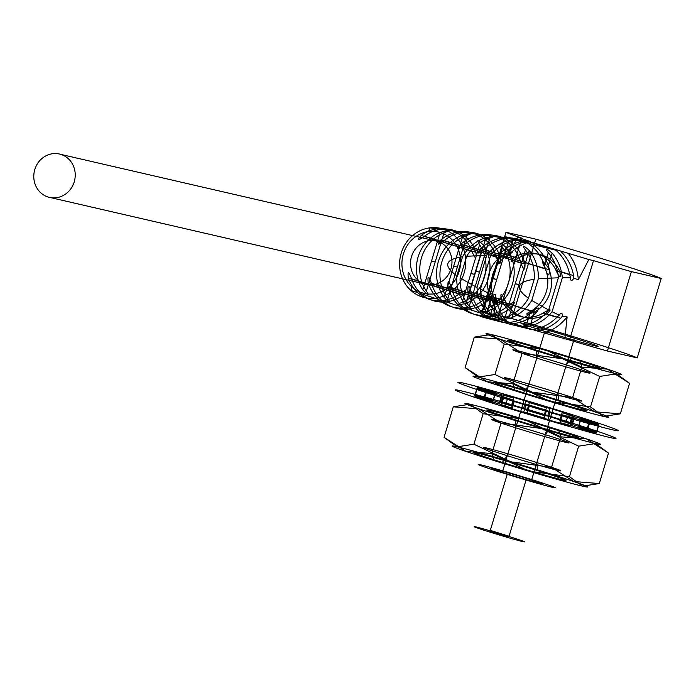 <?xml version="1.0" encoding="UTF-8"?>
<svg xmlns="http://www.w3.org/2000/svg" width="696" height="696" viewBox="0 0 696 696"><rect width="100%" height="100%" fill="white"/><g stroke="black" fill="none" stroke-linecap="round" stroke-linejoin="round"><path stroke-width="1.04" d="M555.982 250.264L532.675 244.487L511.899 237.971L525.524 240.712L555.982 250.264A44.918 41.647 -77 0 1 569.728 274.72L556.008 270.422C560.002 278.478 561.228 278.765 559.706 271.275L573.608 275.633L573.791 278.235L578.35 279.722L588.833 259.53L527.994 241.181L530.5 241.555L517.798 237.249L506.705 257.242L502.155 255.763L504.182 253.849L518.085 258.216C510.281 262.784 509.054 262.496 514.388 257.363L500.676 253.057L498.875 255.328L490.68 255.267L480.431 289.231L487.592 292.72L487.809 295.67L501.52 299.967C499.998 292.477 501.233 292.764 505.218 300.82L491.315 296.461C493.151 306.118 497.388 314.166 504.026 320.586L506.523 320.96L493.516 316.558L497.875 317.567L521.843 238.154L517.798 237.249M513.039 258.773L549.414 269.883C549.283 276.869 547.926 276.547 545.342 268.908L480.727 248.637C476.838 254.24 477.943 254.484 484.051 249.377L513.039 258.773M512.708 240.773C518.294 239.198 517.024 239.05 508.898 240.32L504.774 253.953C513.37 251.03 514.605 251.308 508.472 254.806L512.708 240.773A44.196 40.977 103 0 0 490.68 255.267M486.73 255.293L466.677 256.276L460.117 277.991L477.004 287.5L486.73 255.293A43.839 40.646 -77 0 1 508.898 240.32M489.819 238.067C495.482 236.275 494.203 236.127 485.999 237.623L465.641 305.057C471.662 310.799 472.854 311.225 469.208 306.318L489.819 238.067A42.038 38.976 103 0 0 466.677 256.276M462.57 256.772C444.918 259.408 443.004 265.75 456.828 275.79L462.57 256.772A41.682 38.645 -77 0 1 485.999 237.623L475.838 271.275L479.518 272.188L475.838 271.275M487.07 312.591C493.151 318.107 494.343 318.524 490.645 313.844L494.882 299.811C497.971 306.397 496.744 306.118 491.193 298.958L487.07 312.591A43.839 40.646 -77 0 1 477.004 287.5M485.469 316.915C474.82 314.949 480.919 316.863 503.765 322.657L485.469 316.915A42.761 39.646 -77 0 1 480.353 313.017L462.988 307.371A40.96 37.975 103 0 0 512.134 306.666L451.278 287.57C448.772 279.949 447.667 279.705 447.963 286.839L508.063 305.692C514.692 300.733 516.049 301.055 512.134 306.666M508.063 305.692A40.603 37.645 -77 0 1 459.517 306.24L442.151 300.594A38.802 35.974 103 0 0 487.67 300.829L431.416 283.185C428.666 275.468 427.561 275.225 428.118 282.454L483.581 299.854C490.489 294.965 491.846 295.287 487.67 300.829M483.581 299.854A38.437 35.644 -77 0 1 438.68 299.463L421.315 293.816A36.644 33.973 103 0 0 463.136 294.974L411.623 278.809C408.578 271.005 407.473 270.761 408.334 278.078L459.047 293.99C466.259 289.197 467.625 289.527 463.136 294.974M459.047 293.99A36.279 33.643 -77 0 1 417.844 292.685L410.849 290.406A35.557 32.964 103 0 0 465.145 268.778A35.557 32.964 103 0 0 422.046 229.863A35.557 32.964 103 0 0 410.849 290.406L411.91 286.961A31.511 29.215 -77 0 1 421.828 233.299A31.511 29.215 -77 0 1 460.03 267.795A31.511 29.215 -77 0 1 411.91 286.961M428.649 231.516L429.736 227.844L437.114 228.845A36.279 33.643 -77 0 1 471.905 251.378L450.321 244.305L476.003 252.361C476.656 259.617 475.29 259.286 471.905 251.378M421.202 235.474C416.504 240.842 417.609 241.086 424.49 236.196L450.321 244.305L421.202 235.474A36.279 33.643 -77 0 1 437.114 228.845M476.003 252.361A36.644 33.973 103 0 0 440.785 229.349L459.099 231.829A38.437 35.644 -77 0 1 496.448 257.242L472.48 249.42L500.528 258.216C500.876 265.376 499.519 265.054 496.448 257.242M440.977 239.842C436.592 245.314 437.697 245.558 444.283 240.572L472.48 249.42L440.977 239.842A38.437 35.644 -77 0 1 459.099 231.829M500.528 258.216A38.802 35.974 103 0 0 462.762 232.325L481.084 234.813A40.603 37.645 -77 0 1 520.921 263.088L494.638 254.536L525.002 264.054C525.088 271.127 523.731 270.805 520.921 263.088M460.83 244.235C456.707 249.777 457.811 250.021 464.145 244.966L494.638 254.536L460.83 244.235A40.603 37.645 -77 0 1 481.084 234.813M525.002 264.054A40.96 37.975 103 0 0 484.747 235.309L503.069 237.788A42.761 39.646 -77 0 1 509.446 237.501L527.742 243.243C505.052 237.51 498.954 235.596 509.446 237.501M444.222 297.47C450.182 303.482 451.365 303.908 447.798 298.741L457.359 267.073L453.679 266.159L444.222 297.47A39.515 36.644 -77 0 1 463.092 234.978L453.679 266.159L457.359 267.073L466.912 235.413C472.662 233.369 471.392 233.221 463.092 234.978L453.679 266.159M422.829 289.823C428.701 296.139 429.884 296.574 426.396 291.102L435.191 261.957L431.52 261.043L422.829 289.823A37.358 34.643 -77 0 1 440.168 232.394L431.52 261.043L435.191 261.957L443.987 232.821C449.842 230.48 448.563 230.341 440.168 232.394L431.52 261.043M487.592 292.72A5.063 1.888 107.4 0 1 490.68 293.747L495.474 294.425L493.821 316.654M521.843 238.154A81.763 2.192 16.8 0 1 506.001 232.273L482.032 311.678L511.838 318.559L535.816 239.154A81.763 2.192 16.8 0 1 613.446 262.27A81.763 2.192 16.8 0 1 661.2 278.487L637.223 357.901L607.417 351.019L631.385 271.605A81.763 2.192 16.8 0 1 593.497 260.635L569.519 340.04L536.929 330.913C545.96 329.399 553.903 325.18 560.741 318.246L562.325 316.228A5.063 1.888 -72.6 0 0 559.236 315.192L552.076 311.712L562.333 277.748L570.529 277.808L569.728 274.72M506.705 257.242C513.413 249.281 521.347 244.052 530.5 241.555M588.833 259.53L593.497 260.635M564.856 338.943L567.118 316.906L562.325 316.228M574.4 338.195A40.481 1.087 -163.2 0 0 521.217 323.353A40.481 1.087 -163.2 0 0 583.265 342.815A40.481 1.087 -163.2 0 0 574.4 338.195L531.718 479.587A40.481 1.087 16.8 0 1 540.575 484.198A40.481 1.087 16.8 0 1 478.526 464.737A40.481 1.087 16.8 0 1 531.718 479.587M567.118 316.906C560.698 324.936 553.102 330.243 544.333 332.827M560.741 318.246L546.838 313.879C552.18 308.746 550.945 308.459 543.15 313.026L556.861 317.332L559.236 315.192M530.056 326.207C522.052 327.216 520.86 326.798 526.481 324.954L530.596 311.321C524.462 314.81 525.697 315.097 534.293 312.173L530.056 326.207A44.196 40.977 103 0 0 552.076 311.712M548.648 309.981L531.761 300.472L538.321 278.757L558.375 277.765L548.648 309.981A43.839 40.646 -77 0 1 526.481 324.954M508.619 318.681C500.537 319.908 499.354 319.49 505.052 317.42L515.179 283.864L518.92 284.551L508.619 318.681A42.038 38.976 103 0 0 531.761 300.472M528.481 298.262C514.64 288.257 516.554 281.923 534.215 279.253L528.481 298.262A41.682 38.645 -77 0 1 505.052 317.42L525.41 249.986C521.896 244.818 523.166 244.966 529.221 250.43L518.92 284.551L515.179 283.864M548.3 252.683C544.724 247.741 546.003 247.889 552.119 253.135L547.874 267.168C542.332 260.008 541.096 259.721 544.185 266.316L548.3 252.683A43.839 40.646 -77 0 1 558.375 277.765M532.483 311.521C538.887 306.492 540.244 306.814 536.546 312.487L471.183 291.981C468.895 284.429 467.79 284.185 467.869 291.25L532.483 311.521A42.761 39.646 -77 0 1 503.765 322.657M471.183 291.981A43.117 39.977 103 0 0 487.922 317.376L508.698 323.892L532.014 329.678L501.555 320.116A44.918 41.647 -77 0 1 487.809 295.67M496.761 279.435L493.064 278.583L502.503 247.341C499.058 241.904 500.328 242.051 506.323 247.776L487.2 311.103C479.039 312.591 477.848 312.165 483.633 309.833L493.02 278.748L496.761 279.435L493.02 278.748M518.92 284.551L515.231 283.698M424.821 283.994A22.263 20.645 103 0 0 451.539 257.389A22.263 20.645 103 0 0 417.409 246.68A22.263 20.645 103 0 0 424.821 283.994L48.068 197.029M437.688 241.381L60.935 154.416A22.263 20.645 -77 0 1 68.347 191.731A22.263 20.645 -77 0 1 34.226 181.021A22.263 20.645 -77 0 1 60.935 154.416M433.686 286.039L437.314 286.865L433.686 286.039M455.854 291.154L459.473 291.981L455.854 291.154M478.013 296.27L481.632 297.096L478.013 296.27M487.922 317.376L501.555 320.116M506.523 320.96C500.328 313.678 496.639 304.831 495.474 294.425M490.68 293.755L491.315 296.461M504.026 320.586L536.929 330.913M502.503 247.341A39.515 36.644 -77 0 1 483.633 309.833L493.064 278.583M474.594 274.32L470.905 273.467L479.57 244.757C476.229 239.015 477.5 239.163 483.398 245.183L465.798 303.465C457.55 305.248 456.358 304.822 462.24 302.186L470.853 273.632L474.594 274.32L470.853 273.632M479.57 244.757A37.358 34.643 -77 0 1 462.24 302.186L470.905 273.467M506.001 232.273L535.816 239.154M661.2 278.487L631.385 271.605M544.855 331.374L502.164 472.767M526.541 478.387A26.309 0.705 -163.2 0 0 491.976 468.739A26.309 0.705 -163.2 0 0 532.301 481.388A26.309 0.705 -163.2 0 0 526.541 478.387L509.002 536.494M507.34 473.959L489.793 532.057A26.309 0.705 16.8 0 1 484.033 529.056A26.309 0.705 16.8 0 1 524.366 541.714A26.309 0.705 16.8 0 1 489.793 532.057M508.35 537.086L490.445 531.466L508.35 537.086L508.645 536.12L490.732 530.5L508.645 536.12M490.732 530.5L490.445 531.466M568.31 253.414C574.122 260.617 577.471 269.378 578.35 279.722M573.608 275.633C571.773 265.968 567.536 257.929 560.898 251.5M527.994 241.181C518.964 242.695 511.021 246.915 504.182 253.849M549.414 269.883A43.117 39.977 103 0 0 532.675 244.487M511.899 237.971A43.117 39.977 103 0 0 484.051 249.377M502.147 255.763A5.063 1.888 107.4 0 1 498.875 255.328M556.008 270.422A32.381 30.024 103 0 0 514.388 257.363M500.676 253.057A44.918 41.647 -77 0 1 525.524 240.712M570.529 277.808A5.063 1.888 -72.6 0 0 573.8 278.235M607.417 351.019A81.763 2.192 16.8 0 1 569.519 340.04M497.875 317.567A81.763 2.192 16.8 0 1 482.032 311.678M511.838 318.559A81.763 2.192 16.8 0 1 589.468 341.675A81.763 2.192 16.8 0 1 637.223 357.901M562.333 277.748A44.196 40.977 103 0 0 552.119 253.135M547.874 267.168A32.381 30.024 -77 0 1 534.293 312.173M530.596 311.321A32.381 30.024 103 0 0 544.185 266.316M538.321 278.757A42.038 38.976 103 0 0 529.221 250.43M525.41 249.986A41.682 38.645 -77 0 1 534.215 279.253M480.727 248.637A42.761 39.646 -77 0 1 503.069 237.788M527.742 243.243A42.761 39.646 -77 0 1 545.342 268.908M484.747 235.309A40.96 37.975 103 0 0 464.145 244.966M462.762 232.325A38.802 35.974 103 0 0 444.283 240.572M440.785 229.349A36.644 33.973 103 0 0 424.49 236.196M417.844 292.685A36.279 33.643 -77 0 1 408.334 278.078M411.623 278.809A36.644 33.973 103 0 0 421.315 293.816M438.68 299.463A38.437 35.644 -77 0 1 428.118 282.454M431.416 283.185A38.802 35.974 103 0 0 442.151 300.594M459.517 306.24A40.603 37.645 -77 0 1 447.963 286.839M451.278 287.57A40.96 37.975 103 0 0 462.988 307.371M480.353 313.017A42.761 39.646 -77 0 1 467.869 291.25M508.698 323.892A43.117 39.977 103 0 0 536.546 312.487M501.52 299.967A32.381 30.024 103 0 0 543.15 313.026M556.861 317.332A44.918 41.647 -77 0 1 532.014 329.678M546.838 313.879A32.381 30.024 -77 0 1 505.218 300.82M487.2 311.103A39.881 36.975 103 0 0 506.323 247.776M465.798 303.465A37.723 34.974 103 0 0 483.398 245.183M518.085 258.216A32.381 30.024 -77 0 1 559.706 271.275M480.431 289.231A44.196 40.977 103 0 0 490.645 313.844M494.882 299.811A32.381 30.024 -77 0 1 508.472 254.806M504.774 253.953A32.381 30.024 103 0 0 491.193 298.958M460.117 277.991A42.038 38.976 103 0 0 469.208 306.318M465.641 305.057A41.682 38.645 -77 0 1 456.828 275.79M466.912 235.413A39.881 36.975 103 0 0 447.798 298.741M443.987 232.821A37.723 34.974 103 0 0 426.396 291.102M558.497 400.826L557.914 392.814L566.335 364.93A40.481 1.087 16.8 0 1 575.192 369.541A40.481 1.087 16.8 0 1 513.143 350.079A40.481 1.087 16.8 0 1 566.335 364.93L571.364 358.214M536.198 350.097A48.172 1.288 -163.2 0 0 599.491 367.766A48.172 1.288 -163.2 0 0 525.654 344.598A48.172 1.288 -163.2 0 0 536.198 350.097L536.781 358.109L528.36 385.993A40.481 1.087 -163.2 0 0 581.552 400.844A40.481 1.087 -163.2 0 0 519.503 381.373A40.481 1.087 -163.2 0 0 528.36 385.993L523.331 392.709A48.172 1.288 -163.2 0 0 586.624 410.379A48.172 1.288 -163.2 0 0 512.787 387.211A48.172 1.288 -163.2 0 0 523.331 392.709M494.978 374.491L478.222 377.093L465.119 367.592L487.174 381.765L512.891 383.818L515.057 390.795A70.835 1.897 16.8 0 1 487.174 381.765A70.835 1.897 16.8 0 1 478.222 377.093A70.835 1.897 16.8 0 1 531.962 392.1L494.978 374.491L504.191 343.989L544.829 349.488L581.804 367.105L579.638 360.128A70.835 1.897 16.8 0 1 607.521 369.158L629.567 383.322L620.362 413.824L594.654 411.771L572.599 397.599L581.804 367.105L607.521 369.158A70.835 1.897 16.8 0 1 616.473 373.822L599.717 376.432L590.504 406.934L603.606 416.434L620.362 413.824M599.717 376.432L562.733 358.823L522.096 353.316L500.041 339.152L474.333 337.099L465.119 367.592M474.333 337.099L491.089 334.489L504.191 343.989M522.096 353.316L512.891 383.818L549.866 401.435L590.504 406.934M629.567 383.322L616.473 373.822A70.835 1.897 16.8 0 1 562.733 358.823A70.835 1.897 16.8 0 1 500.041 339.152A70.835 1.897 16.8 0 1 491.089 334.489A70.835 1.897 16.8 0 1 544.829 349.488A70.835 1.897 16.8 0 1 579.638 360.128M572.599 397.599L531.962 392.1A70.835 1.897 16.8 0 1 594.654 411.771A70.835 1.897 16.8 0 1 603.606 416.434A70.835 1.897 16.8 0 1 549.866 401.435A70.835 1.897 16.8 0 1 515.057 390.795M513.831 400.217L511.49 407.969L501.285 405.333L503.626 397.59A64.763 1.731 -163.2 0 0 514.353 400.992A64.763 1.731 -163.2 0 0 525.985 404.602L529.552 405.15A45.536 1.218 -163.2 0 0 546.56 410.283L550.179 411.901A64.763 1.731 -163.2 0 0 572.512 418.366L562.264 414.833A45.536 1.218 -163.2 0 0 574.278 418.105L589.599 423.02A64.763 1.731 -163.2 0 0 598.821 425.152L580.76 419.601A45.536 1.218 -163.2 0 0 580.734 419.096L598.786 424.43A64.763 1.731 -163.2 0 0 589.495 420.976L574.2 416.66A45.536 1.218 -163.2 0 0 562.159 412.676L572.356 415.312A64.763 1.731 -163.2 0 0 549.997 408.291L546.43 407.743A45.536 1.218 -163.2 0 0 529.421 402.619L525.802 400.992A64.763 1.731 -163.2 0 0 503.469 394.528L513.718 398.069A45.536 1.218 -163.2 0 0 501.703 394.797L486.382 389.873A64.763 1.731 -163.2 0 0 477.16 387.75L495.221 393.301A45.536 1.218 -163.2 0 0 495.248 393.805L477.204 388.464A64.763 1.731 -163.2 0 0 486.495 391.918L501.781 396.233A45.536 1.218 -163.2 0 0 513.831 400.217L503.626 397.59M566.309 421.271A83.99 2.253 16.8 0 1 584.701 430.859A83.99 2.253 16.8 0 1 455.95 390.465A83.99 2.253 16.8 0 1 566.309 421.271L568.649 413.528M529.421 402.619L527.081 410.362L523.462 408.743L525.802 400.992M503.469 394.528L501.129 402.279L511.377 405.811L513.718 398.069M501.703 394.797L499.371 402.54L484.051 397.625L486.382 389.873M477.16 387.75L474.82 395.493L492.881 401.044L495.221 393.301M495.248 393.805L492.907 401.548L474.863 396.215L477.204 388.464M486.495 391.918L484.155 399.669L499.441 403.985L501.781 396.233M525.985 404.602L523.653 412.354L527.211 412.902L529.552 405.15M546.56 410.283L544.22 418.035L547.839 419.653L550.179 411.901M572.512 418.366L570.181 426.117L559.923 422.576L562.264 414.833M574.278 418.105L571.938 425.848L587.259 430.772L589.599 423.02M598.821 425.152L596.481 432.895L578.419 427.344L580.76 419.601M580.734 419.096L578.393 426.839L596.446 432.181L598.786 424.43M589.495 420.976L587.154 428.727L571.86 424.412L574.2 416.66M562.159 412.676L559.819 420.428L570.015 423.055L572.356 415.312M549.997 408.291L547.656 416.043L544.089 415.495L546.43 407.743M504.992 407.116L507.332 399.374A83.99 2.253 16.8 0 1 488.94 389.795A83.99 2.253 16.8 0 1 617.691 430.18A83.99 2.253 16.8 0 1 507.332 399.374M501.285 405.333A64.763 1.731 -163.2 0 0 512.012 408.743L514.353 400.992M544.089 415.495A45.536 1.218 -163.2 0 0 527.081 410.362M523.462 408.743A64.763 1.731 -163.2 0 0 501.129 402.279M511.377 405.811A45.536 1.218 -163.2 0 0 499.371 402.54M484.051 397.625A64.763 1.731 -163.2 0 0 474.82 395.493M492.881 401.044A45.536 1.218 -163.2 0 0 492.907 401.548M474.863 396.215A64.763 1.731 -163.2 0 0 484.155 399.669M499.441 403.985A45.536 1.218 -163.2 0 0 511.49 407.969M512.012 408.743A64.763 1.731 -163.2 0 0 523.653 412.354M527.211 412.902A45.536 1.218 -163.2 0 0 544.22 418.035M547.839 419.653A64.763 1.731 -163.2 0 0 570.181 426.117M559.923 422.576A45.536 1.218 -163.2 0 0 571.938 425.848M587.259 430.772A64.763 1.731 -163.2 0 0 596.481 432.895M578.419 427.344A45.536 1.218 -163.2 0 0 578.393 426.839M596.446 432.181A64.763 1.731 -163.2 0 0 587.154 428.727M571.86 424.412A45.536 1.218 -163.2 0 0 559.819 420.428M570.015 423.055A64.763 1.731 -163.2 0 0 547.656 416.043M537.442 470.548L536.86 462.544L545.281 434.652A40.481 1.087 16.8 0 1 554.147 439.272A40.481 1.087 16.8 0 1 492.098 419.801A40.481 1.087 16.8 0 1 545.281 434.652L550.31 427.936M515.144 419.819A48.172 1.288 -163.2 0 0 578.437 437.488A48.172 1.288 -163.2 0 0 504.6 414.329A48.172 1.288 -163.2 0 0 515.144 419.819L515.736 427.831L507.314 455.723A40.481 1.087 -163.2 0 0 560.497 470.566A40.481 1.087 -163.2 0 0 498.449 451.104A40.481 1.087 -163.2 0 0 507.314 455.723L502.286 462.431A48.172 1.288 -163.2 0 0 565.57 480.101A48.172 1.288 -163.2 0 0 491.733 456.933A48.172 1.288 -163.2 0 0 502.286 462.431M473.924 444.213L457.168 446.823L444.074 437.323L466.129 451.487L491.837 453.54L494.012 460.526A70.835 1.897 16.8 0 1 466.129 451.487A70.835 1.897 16.8 0 1 457.168 446.823A70.835 1.897 16.8 0 1 510.907 461.822L473.924 444.213L483.137 413.711L523.775 419.218L560.758 436.827L558.583 429.85A70.835 1.897 16.8 0 1 586.467 438.88L608.522 453.053L599.308 483.546L573.6 481.493L551.545 467.329L560.758 436.827L586.467 438.88A70.835 1.897 16.8 0 1 595.419 443.552L578.663 446.162L569.458 476.656L582.552 486.156L599.308 483.546M578.663 446.162L541.679 428.545L501.042 423.046L478.987 408.874L453.279 406.821L444.074 437.323M453.279 406.821L470.035 404.211L483.137 413.711M501.042 423.046L491.837 453.54L528.821 471.157L569.458 476.656M608.522 453.053L595.419 443.552A70.835 1.897 16.8 0 1 541.679 428.545A70.835 1.897 16.8 0 1 478.987 408.874A70.835 1.897 16.8 0 1 470.035 404.211A70.835 1.897 16.8 0 1 523.775 419.218A70.835 1.897 16.8 0 1 558.583 429.85M551.545 467.329L510.907 461.822A70.835 1.897 16.8 0 1 573.6 481.493A70.835 1.897 16.8 0 1 582.552 486.156A70.835 1.897 16.8 0 1 528.821 471.157A70.835 1.897 16.8 0 1 494.012 460.526"/></g></svg>
